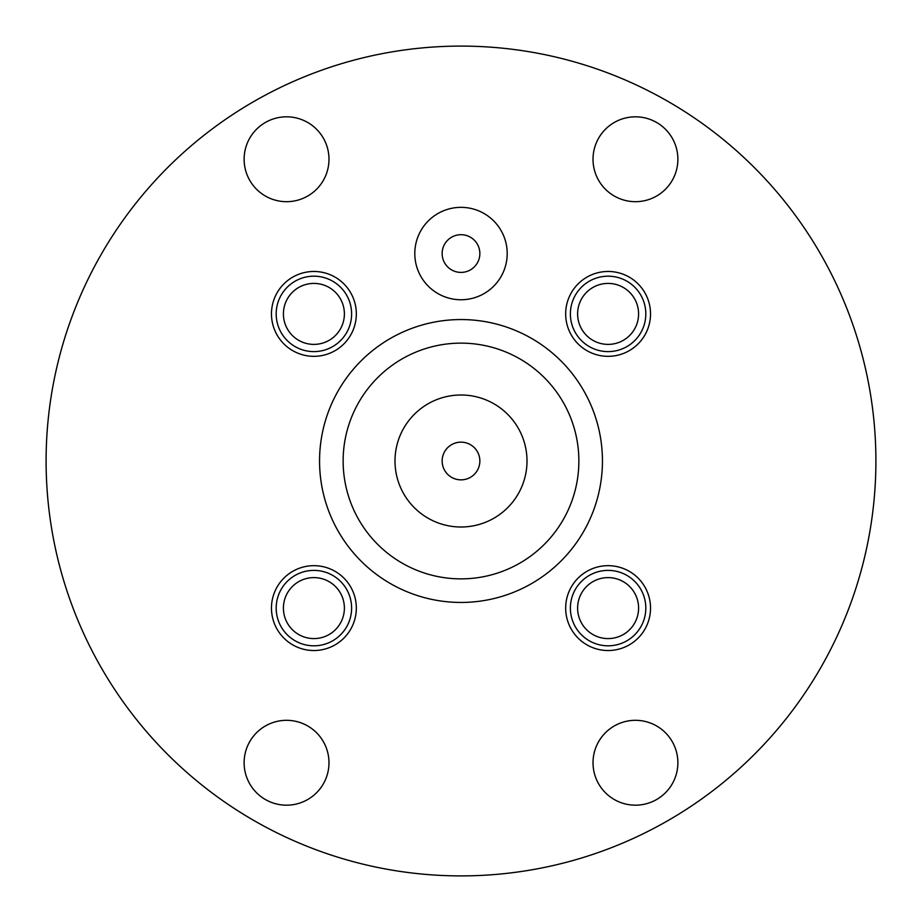 <?xml version="1.0" encoding="UTF-8"?>
<svg xmlns="http://www.w3.org/2000/svg" width="922" height="922" viewBox="0 0 922 922"><rect width="100%" height="100%" fill="white"/><g stroke="black" fill="none" stroke-linecap="round" stroke-linejoin="round"><path stroke-width="1.38" d="M461 875.9A414.9 414.9 0 0 0 875.9 461A414.9 414.9 0 0 0 461 46.1A414.9 414.9 0 0 0 46.1 461A414.9 414.9 0 0 0 461 875.9M286.558 805.183A42.435 42.435 0 0 0 328.981 762.748A42.435 42.435 0 0 0 286.558 720.312A42.435 42.435 0 0 0 244.123 762.748A42.435 42.435 0 0 0 286.558 805.183M635.442 805.183A42.435 42.435 0 0 0 677.877 762.748A42.435 42.435 0 0 0 635.442 720.312A42.435 42.435 0 0 0 593.019 762.748A42.435 42.435 0 0 0 635.442 805.183M286.558 201.688A42.435 42.435 0 0 0 328.981 159.252A42.435 42.435 0 0 0 286.558 116.817A42.435 42.435 0 0 0 244.123 159.252A42.435 42.435 0 0 0 286.558 201.688M635.442 201.688A42.435 42.435 0 0 0 677.877 159.252A42.435 42.435 0 0 0 635.442 116.817A42.435 42.435 0 0 0 593.019 159.252A42.435 42.435 0 0 0 635.442 201.688M461 207.346A46.204 46.204 0 0 0 414.796 253.55A46.204 46.204 0 0 0 461 299.754A46.204 46.204 0 0 0 507.204 253.55A46.204 46.204 0 0 0 461 207.346M461 602.446A141.446 141.446 0 0 0 602.446 461A141.446 141.446 0 0 0 461 319.554A141.446 141.446 0 0 0 319.554 461A141.446 141.446 0 0 0 461 602.446M313.895 650.529A42.435 42.435 0 0 1 271.471 608.105A42.435 42.435 0 0 1 313.895 565.67A42.435 42.435 0 0 1 356.33 608.105A42.435 42.435 0 0 1 313.895 650.529M608.105 650.529A42.435 42.435 0 0 1 565.67 608.105A42.435 42.435 0 0 1 608.105 565.67A42.435 42.435 0 0 1 650.529 608.105A42.435 42.435 0 0 1 608.105 650.529M313.895 356.33A42.435 42.435 0 0 1 271.471 313.895A42.435 42.435 0 0 1 313.895 271.471A42.435 42.435 0 0 1 356.33 313.895A42.435 42.435 0 0 1 313.895 356.33M608.105 356.33A42.435 42.435 0 0 1 565.67 313.895A42.435 42.435 0 0 1 608.105 271.471A42.435 42.435 0 0 1 650.529 313.895A42.435 42.435 0 0 1 608.105 356.33M461 234.695A18.855 18.855 0 0 0 442.145 253.55A18.855 18.855 0 0 0 461 272.405A18.855 18.855 0 0 0 479.855 253.55A18.855 18.855 0 0 0 461 234.695M461 479.855A18.855 18.855 0 0 0 479.855 461A18.855 18.855 0 0 0 461 442.145A18.855 18.855 0 0 0 442.145 461A18.855 18.855 0 0 0 461 479.855M461 527.004A66.004 66.004 0 0 1 394.996 461A66.004 66.004 0 0 1 461 394.996A66.004 66.004 0 0 1 527.004 461A66.004 66.004 0 0 1 461 527.004M461 578.866A117.866 117.866 0 0 1 343.134 461A117.866 117.866 0 0 1 461 343.134A117.866 117.866 0 0 1 578.866 461A117.866 117.866 0 0 1 461 578.866M313.895 645.815A37.721 37.721 0 0 0 351.616 608.105A37.721 37.721 0 0 0 313.895 570.384A37.721 37.721 0 0 0 276.185 608.105A37.721 37.721 0 0 0 313.895 645.815M313.895 638.589A30.484 30.484 0 0 1 283.411 608.105A30.484 30.484 0 0 1 313.895 577.61A30.484 30.484 0 0 1 344.39 608.105A30.484 30.484 0 0 1 313.895 638.589A30.484 30.484 0 0 0 344.39 608.105A30.484 30.484 0 0 0 313.895 577.61A30.484 30.484 0 0 0 283.411 608.105A30.484 30.484 0 0 0 313.895 638.589M608.105 645.815A37.721 37.721 0 0 0 645.815 608.105A37.721 37.721 0 0 0 608.105 570.384A37.721 37.721 0 0 0 570.384 608.105A37.721 37.721 0 0 0 608.105 645.815M608.105 638.589A30.484 30.484 0 0 1 577.61 608.105A30.484 30.484 0 0 1 608.105 577.61A30.484 30.484 0 0 1 638.589 608.105A30.484 30.484 0 0 1 608.105 638.589A30.484 30.484 0 0 0 638.589 608.105A30.484 30.484 0 0 0 608.105 577.61A30.484 30.484 0 0 0 577.61 608.105A30.484 30.484 0 0 0 608.105 638.589M313.895 351.616A37.721 37.721 0 0 0 351.616 313.895A37.721 37.721 0 0 0 313.895 276.185A37.721 37.721 0 0 0 276.185 313.895A37.721 37.721 0 0 0 313.895 351.616M313.895 344.39A30.484 30.484 0 0 1 283.411 313.895A30.484 30.484 0 0 1 313.895 283.411A30.484 30.484 0 0 1 344.39 313.895A30.484 30.484 0 0 1 313.895 344.39A30.484 30.484 0 0 0 344.39 313.895A30.484 30.484 0 0 0 313.895 283.411A30.484 30.484 0 0 0 283.411 313.895A30.484 30.484 0 0 0 313.895 344.39M608.105 351.616A37.721 37.721 0 0 0 645.815 313.895A37.721 37.721 0 0 0 608.105 276.185A37.721 37.721 0 0 0 570.384 313.895A37.721 37.721 0 0 0 608.105 351.616M608.105 344.39A30.484 30.484 0 0 1 577.61 313.895A30.484 30.484 0 0 1 608.105 283.411A30.484 30.484 0 0 1 638.589 313.895A30.484 30.484 0 0 1 608.105 344.39A30.484 30.484 0 0 0 638.589 313.895A30.484 30.484 0 0 0 608.105 283.411A30.484 30.484 0 0 0 577.61 313.895A30.484 30.484 0 0 0 608.105 344.39"/></g></svg>
